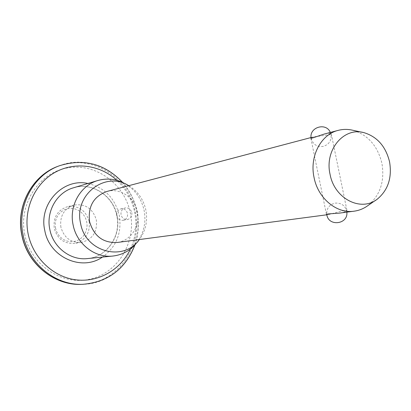 <?xml version="1.0" encoding="UTF-8"?>
<svg xmlns="http://www.w3.org/2000/svg" width="411" height="411" viewBox="0 0 411 411"><rect width="100%" height="100%" fill="white"/><g stroke="black" fill="none" stroke-linecap="round" stroke-linejoin="round"><path stroke-width="0.31" stroke-dasharray="2.06 1.54" d="M131.803 212.605C132.193 216.232 130.76 218.539 127.502 219.52C124.225 219.777 122.072 218.215 121.05 214.825C120.654 211.269 122.041 208.973 125.206 207.94C128.556 207.601 130.755 209.158 131.803 212.605M116.847 215.657C117.859 219.012 119.991 220.558 123.249 220.301C126.475 219.33 127.898 217.044 127.513 213.458C126.47 210.042 124.292 208.505 120.973 208.839C117.834 209.862 116.457 212.138 116.847 215.657M55.547 228.249L55.187 224.504L55.639 220.779L56.877 217.275L58.835 214.172L61.414 211.614L64.476 209.738L67.872 208.634L71.427 208.356L74.956 208.906L78.296 210.262L81.275 212.348L83.746 215.066L85.596 218.272L86.726 221.812L87.086 225.511L86.654 229.189L85.452 232.662L83.541 235.76L81.008 238.323L77.977 240.23L74.607 241.38L71.052 241.709L67.496 241.2L64.121 239.88L61.095 237.799L58.578 235.071L56.692 231.835L55.547 228.249M89.151 221.318C85.678 210.139 78.383 205.289 67.27 206.764C57.381 210.273 53.055 217.522 54.293 228.516C57.427 238.966 64.162 243.923 74.499 243.394C85.467 240.471 90.353 233.109 89.151 221.318M339.707 213.088C344.572 212.266 346.982 211.346 346.93 210.329L345.117 210.083L328.959 214.506L326.791 214.583M311.106 137.803L313.542 136.884L329.694 134.741L331.276 133.842C331.004 132.989 328.651 133.061 324.217 134.063M60.9 227.216C59.636 216.011 64.029 208.629 74.078 205.058C85.37 203.563 92.783 208.511 96.318 219.9C97.546 231.917 92.588 239.413 81.445 242.387C70.939 242.922 64.09 237.866 60.9 227.216M128.735 185.69L125.668 184.041C135.363 190.067 141.507 198.821 144.091 210.309C146.275 222.135 143.963 232.775 137.151 242.238L139.36 239.546M128.874 185.772C137.803 191.321 143.46 199.397 145.843 209.99C147.862 220.892 145.73 230.705 139.457 239.418M353.234 130.364C368.133 135.075 377.699 146.08 381.927 163.373C384.85 181.23 380.221 195.266 368.05 205.474M106.994 191.434C120.063 187.673 134.736 197.65 137.315 211.752C140.547 225.886 130.739 240.995 117.068 242.49M24.778 234.676C18.274 204.164 38.881 172.748 67.312 167.94C95.665 162.674 124.59 183.861 130.338 212.872C136.488 241.802 118.276 272.704 90.168 279.1C62.169 285.943 30.851 265.27 24.778 234.676M81.635 284.345C116.791 283.955 143.398 246.631 135.296 211.86C129.08 177.079 90.646 153.329 58.321 166.172M130.415 249.051C135.764 237.255 137.176 224.909 134.654 212.019C131.972 199.51 126.038 188.937 116.852 180.295M59.538 165.72C91.961 152.835 130.508 176.673 136.745 211.573C144.872 246.461 118.198 283.914 82.935 284.299M87.409 258.586C107.168 257.05 121.635 235.647 117.043 215.667C113.415 195.713 92.1 181.796 73.441 187.806C91.869 181.852 113.112 195.677 116.775 215.718C121.373 235.796 106.927 257.096 87.409 258.586M87.944 183.476C104.486 187.508 114.921 198.081 119.247 215.2C122.036 232.924 116.441 246.888 102.467 257.086M123.249 220.301L127.502 219.52M134.947 244.879C138.605 233.998 139.298 222.875 137.033 211.516C134.716 200.537 129.917 190.843 122.632 182.433M310.844 138.142L326.462 214.403M74.078 205.058L67.27 206.764M313.542 136.884L311.081 137.531M364.321 132.758L362.302 132.321M377.401 199.047L375.69 200.224M328.959 214.506L326.827 214.789M81.445 242.387L74.499 243.394M331.276 133.842L346.93 210.334M120.973 208.839L125.206 207.94M311.158 138.224L311.245 138.697C313.131 144.657 317.205 147.205 323.462 146.352C329.124 144.4 331.646 140.47 331.019 134.561L330.331 132.445M346.833 212.148L346.668 211.007C344.957 205.397 341.145 202.767 335.242 203.111C329.391 204.56 326.555 208.264 326.735 214.223"/><path stroke-width="0.62" d="M326.791 214.583L326.462 214.408L328.029 213.951L339.707 213.088L354.159 211.177C336.804 213.931 317.986 198.4 314.045 177.475C309.38 156.437 320.904 134.448 338.212 130.364C343.164 129.085 348.174 129.085 353.234 130.364L362.302 132.321M338.212 130.364L324.217 134.063L312.473 137.993L310.844 138.142L311.106 137.803M137.151 242.238C130.909 250.248 122.827 254.851 112.912 256.043C95.116 258.211 76.723 244.083 73.122 224.976C68.827 205.772 80.505 185.274 97.998 180.475C107.625 177.809 116.852 179.001 125.668 184.041M139.36 239.546C123.865 262.105 85.431 252.287 80.613 223.471C73.595 194.824 105.627 170.55 128.735 185.69M326.827 214.789L117.068 242.49C103.027 243.045 93.862 236.089 89.567 221.621C87.815 206.42 93.626 196.355 106.994 191.434L311.081 137.531M330.048 174.274C324.336 149.784 344.022 126.598 364.321 132.758C377.416 136.909 385.837 146.624 389.577 161.903C392.156 177.691 388.097 190.067 377.401 199.047C361.12 212.307 334.384 198.79 330.048 174.274M375.69 200.224L368.05 205.474C363.853 208.577 359.224 210.478 354.159 211.177M58.321 166.172C32.335 175.261 15.582 206.281 22.014 235.256C27.496 264.047 54.493 285.773 81.635 284.345L82.935 284.299C55.711 285.737 28.626 263.929 23.129 235.041C16.676 205.957 33.476 174.829 59.538 165.72L58.321 166.172C32.171 175.338 15.438 206.389 21.86 235.287C27.321 264.001 54.314 285.763 81.635 284.345M116.852 180.295C99.955 164.672 74.026 161.256 54.165 172.856C34.293 184.39 23.175 209.995 28.159 234.013C33.034 257.877 53.091 276.901 75.711 279.804C98.347 282.763 120.783 269.77 130.415 249.051M97.998 180.475L73.441 187.806C56.877 192.358 45.816 211.578 49.839 229.549C53.204 247.422 70.558 260.636 87.409 258.586L112.912 256.043M102.467 257.086C81.799 271.645 49.474 257.353 44.794 230.576C38.449 203.861 63.047 177.778 87.944 183.476M122.632 182.433C104.862 163.763 83.829 158.194 59.538 165.72M134.947 244.879C125.602 268.897 108.263 282.033 82.935 284.299M330.331 132.445C326.17 122.016 308.928 127.246 311.158 138.224M326.735 214.223L326.863 214.968C328.785 226.934 348.389 224.195 346.833 212.148"/></g></svg>
